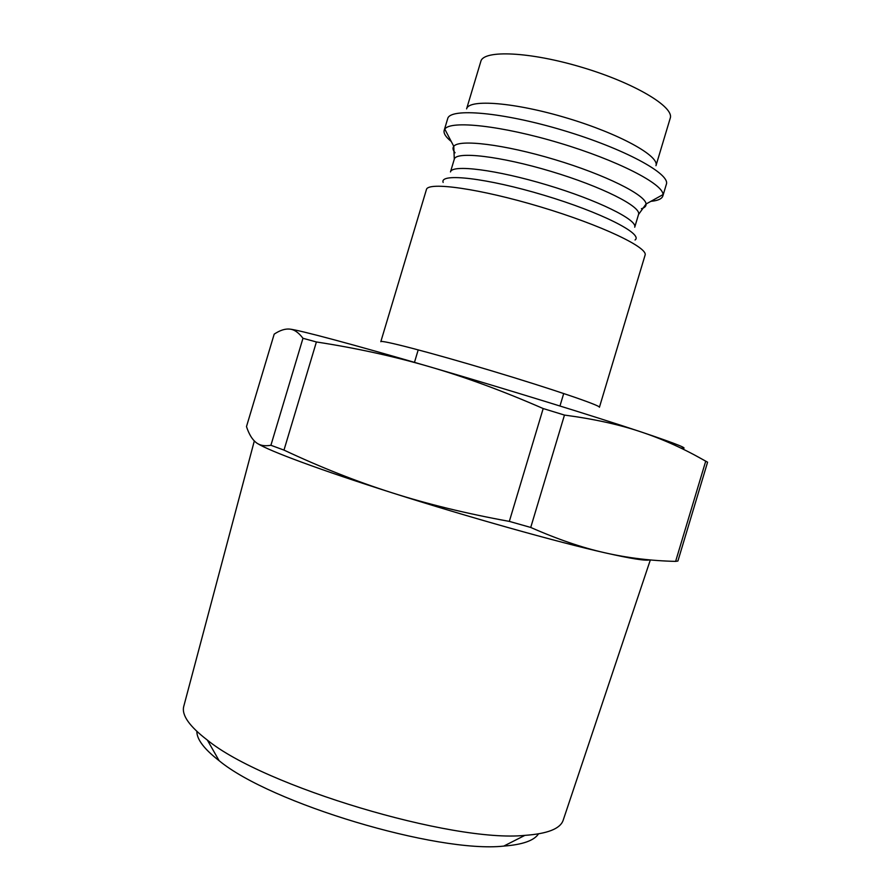 <?xml version="1.0" encoding="UTF-8"?>
<svg xmlns="http://www.w3.org/2000/svg" width="891" height="891" viewBox="0 0 891 891"><rect width="100%" height="100%" fill="white"/><g stroke="black" fill="none" stroke-linecap="round" stroke-linejoin="round"><path stroke-width="1.34" d="M274.194 334.136C279.93 330.327 285.075 328.645 289.62 329.091C294.153 329.436 298.608 332.51 302.973 338.29L270.909 445.277C264.46 446.413 259.392 445.4 255.717 442.226C251.964 439.107 248.89 433.895 246.484 426.589L274.194 334.136M316.405 341.966C356.4 348.125 394.167 356.4 429.707 366.78C465.169 377.06 502.992 390.993 543.187 408.546L509.329 521.391C466.216 513.55 427.09 504.005 391.929 492.756C356.645 481.541 320.66 467.318 283.984 450.1L316.405 341.966L302.973 338.29M564.471 415.072C593.907 418.97 619.546 424.617 641.375 432.024C663.405 439.397 684.845 449.131 705.705 461.215L675.623 561.386C651.31 560.818 627.799 557.978 605.1 552.832C582.558 547.82 557.766 539.356 530.735 527.45L564.471 415.072L543.187 408.546M649.639 559.871C645.875 561.029 631.028 558.679 605.1 552.832C557.398 542.084 467.931 516.992 391.929 492.756C320.593 470.103 269.327 451.013 257.844 443.696M705.705 461.215L707.588 462.195L677.906 561.018L675.623 561.386M530.735 527.45L509.329 521.391M283.984 450.1L270.909 445.277M706.886 461.783L696.049 455.836M680.713 448.006C690.948 449.61 677.839 444.275 641.375 432.024C595.088 416.531 506.3 389.111 429.707 366.78C352.48 344.216 298.173 329.781 289.62 329.091L288.706 329.024M563.335 819.753L563.101 820.466C560.094 828.808 547.364 833.776 524.899 835.368C452.595 842.908 263.591 786.207 207.38 740.109C189.505 726.41 181.608 715.25 183.691 706.63L183.88 705.906M196.844 731.377C196.788 739.363 204.217 749.131 219.119 760.691C270.418 803.281 437.492 853.411 503.76 846.094C522.572 844.646 534.143 840.569 538.498 833.876M645.062 255.216C648.525 247.642 601.135 225.033 540.414 206.857C479.703 188.602 427.691 181.385 426.41 189.616L380.813 341.699C380.301 339.46 430.553 352.502 491.253 370.723C551.952 388.921 601.091 405.695 599.42 407.276L645.062 255.216M650.842 201.355L654.517 200.843C659.318 199.929 662.091 198.314 662.848 195.987L663.004 194.606C663.372 184.025 617.418 160.335 559.559 143.028C501.722 125.62 450.323 120.107 444.798 129.139L444.175 130.387C443.406 133.327 445.767 137.025 451.247 141.48M655.965 165.693C659.797 156.137 619.401 133.717 567.044 118.08C514.731 102.309 468.666 98.79 466.594 108.88L480.828 61.401C483.39 49.684 529.922 51.633 582.246 67.415C634.604 83.041 674.532 107.031 670.221 118.225L655.965 165.693M662.848 195.987L666.357 184.292C670.667 173.912 624.079 148.574 563.346 130.42C502.635 112.143 449.799 107.655 447.683 118.681L444.175 130.387M634.715 227.205C637.8 219.977 597.872 200.163 546.985 184.949C496.12 169.646 451.882 164.2 450.478 171.93L454.287 159.211C455.824 151.047 500.185 156.081 551.05 171.395C601.937 186.609 641.754 206.823 638.535 214.486L634.715 227.205M443.15 182.432C439.263 172.698 486.787 178.011 543.9 195.207C601.057 212.292 643.658 234.021 635.049 240.002M641.42 208.706C644.716 207.714 646.265 206.155 646.064 204.006C645.752 194.973 605.089 174.636 554.603 159.545C504.15 144.353 459.01 138.951 453.775 146.324C452.428 148.006 452.862 150.167 455.067 152.795M503.76 846.094L524.899 835.368M219.119 760.691L207.38 740.109M563.101 820.466L650.341 559.938M183.691 706.63L254.314 440.956M663.004 194.606L646.064 204.006L638.535 214.486M444.798 129.139L453.775 146.324L454.287 159.211M418.213 349.851L414.471 362.347M563.713 393.499L559.96 405.995"/></g></svg>
